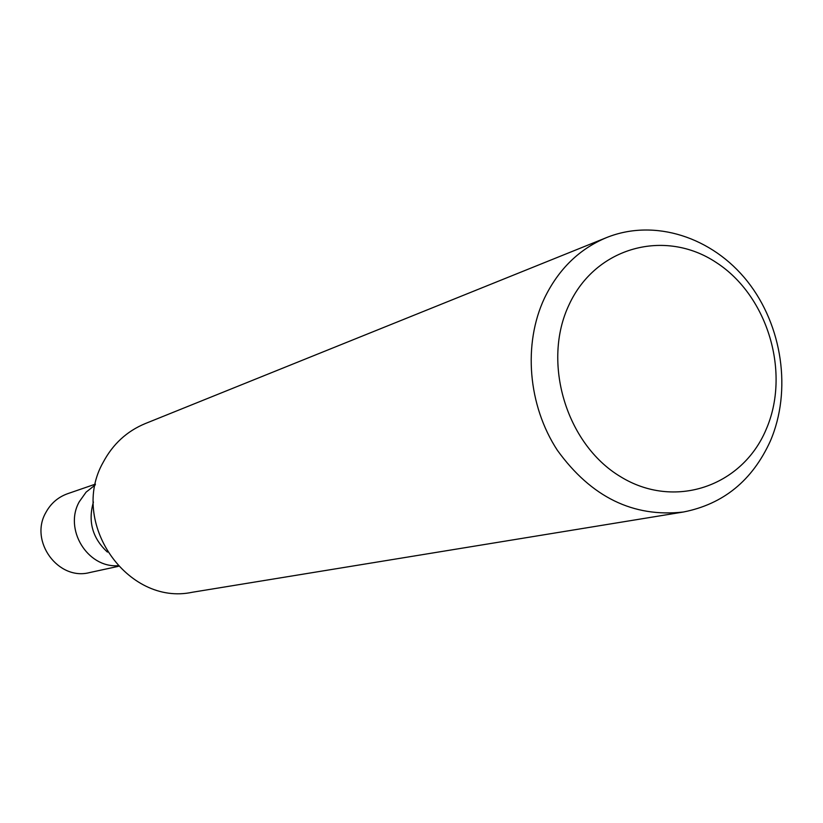 <?xml version="1.0" encoding="UTF-8"?>
<svg xmlns="http://www.w3.org/2000/svg" width="823" height="823" viewBox="0 0 823 823"><rect width="100%" height="100%" fill="white"/><g stroke="black" fill="none" stroke-linecap="round" stroke-linejoin="round"><path stroke-width="1.23" d="M107.422 552.079C92.485 538.252 87.824 521.566 93.421 502.009M117.833 565.72C87.197 567.767 63.762 529.045 79.286 501.721L86.106 492.133L95.242 484.942L86.106 492.133L79.296 501.721C63.762 529.045 87.197 567.767 117.823 565.72M770.318 441.118C752.356 480.509 723.386 504.139 683.409 512.009C633.247 517.667 591.243 497.113 557.397 450.335C527.955 405.41 522.883 344.045 544.487 298.111C558.591 269.1 579.32 248.906 606.674 237.538C654.532 218.301 712.286 237.034 747.346 281.291C782.457 325.548 791.963 390.894 770.318 441.118M683.409 512.009L192.356 592.251C127.267 606.314 68.854 522.142 103.235 462.217C112.895 444.091 126.876 431.221 145.198 423.608L606.674 237.538M766.048 429.657C742.017 486.681 674.109 509.941 620.285 476.538C566.08 443.998 541.657 362.079 569.094 304.685C595.749 246.777 665.179 228.341 716.37 262.588C767.972 296.002 790.872 373.097 766.048 429.657M118.399 566.327L89.656 572.561C58.34 580.966 29.165 541.38 45.779 512.647C50.738 503.47 58.011 497.154 67.609 493.707L95.417 484.13"/></g></svg>
